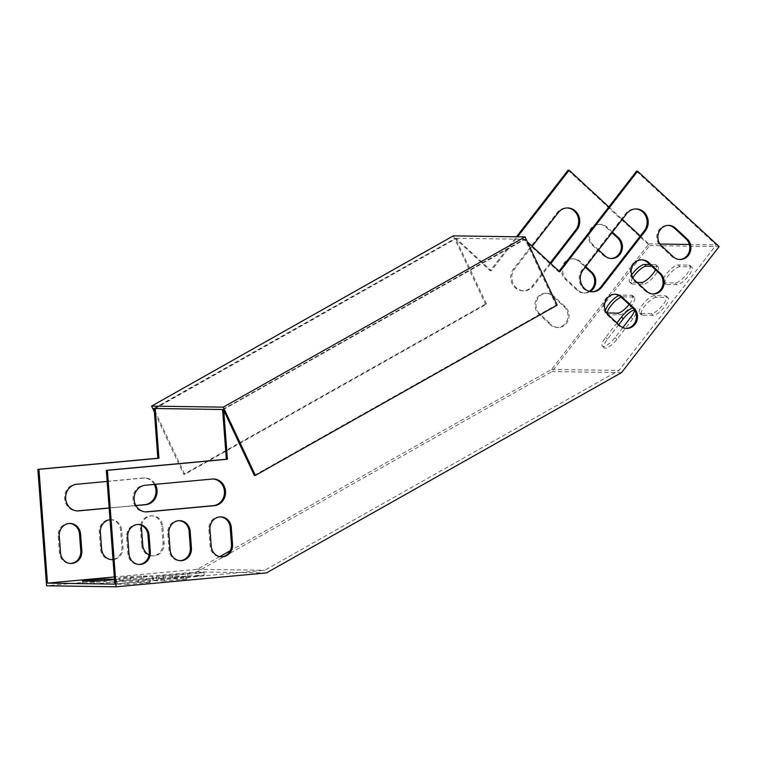 <?xml version="1.0" encoding="UTF-8"?>
<svg xmlns="http://www.w3.org/2000/svg" width="757" height="757" viewBox="0 0 757 757"><rect width="100%" height="100%" fill="white"/><g stroke="black" fill="none" stroke-linecap="round" stroke-linejoin="round"><path stroke-width="0.57" stroke-dasharray="3.79 2.84" d="M568.062 170.202L649.61 245.59L552.014 371.573L196.924 571.895L46.584 585.786M154.125 408.496L455.203 238.446L490.158 270.76L516.473 236.79M113.001 559.499A11.686 10.693 90.8 0 0 121.886 546.989L120.637 530.345A11.686 10.693 90.8 0 0 110.144 519.643A11.686 10.693 90.8 0 0 99.318 532.322L100.558 548.957A11.686 10.693 90.8 0 0 111.052 559.66A11.686 10.693 90.8 0 0 111.591 559.66M69.568 523.466A11.686 10.693 90.8 0 0 69.029 523.447A11.686 10.693 90.8 0 0 58.194 536.117L59.443 552.761A11.686 10.693 90.8 0 0 69.928 563.463A11.686 10.693 90.8 0 0 70.467 563.454M550.358 324.668L538.71 313.89A11.686 10.693 -89.2 0 1 535.615 300.87A11.686 10.693 -89.2 0 1 545.797 293.271A11.686 10.693 -89.2 0 1 552.544 296.025L564.202 306.803A11.686 10.693 -89.2 0 1 567.286 319.823A11.686 10.693 -89.2 0 1 557.105 327.421A11.686 10.693 -89.2 0 1 550.358 324.668L551.437 324.677A11.686 10.693 90.8 0 0 558.183 327.44A11.686 10.693 90.8 0 0 568.365 319.833A11.686 10.693 90.8 0 0 565.28 306.812L553.622 296.044A11.686 10.693 90.8 0 0 546.876 293.29A11.686 10.693 90.8 0 0 536.694 300.889A11.686 10.693 90.8 0 0 539.788 313.909L551.437 324.677M589.343 291.369A11.686 10.693 -89.2 0 1 583.798 292.968A11.686 10.693 -89.2 0 1 577.052 290.205L565.403 279.437A11.686 10.693 -89.2 0 1 562.309 266.417A11.686 10.693 -89.2 0 1 572.491 258.818A11.686 10.693 -89.2 0 1 579.237 261.572L585.265 267.145M550.169 262.963L532.285 286.051A13.361 12.226 -89.2 0 1 522.765 290.792A13.361 12.226 -89.2 0 1 511.827 282.986A13.361 12.226 -89.2 0 1 513.634 268.82L557.143 212.67A13.361 12.226 -89.2 0 1 566.652 207.92A13.361 12.226 -89.2 0 1 567.192 207.948M611.031 258.497A11.686 10.693 -89.2 0 1 610.492 258.506A11.686 10.693 -89.2 0 1 603.745 255.752L592.088 244.984A11.686 10.693 -89.2 0 1 589.003 231.964A11.686 10.693 -89.2 0 1 599.184 224.356A11.686 10.693 -89.2 0 1 605.931 227.109L611.959 232.683M154.248 484.414A13.361 12.226 90.8 0 0 143.972 477.989A13.361 12.226 90.8 0 0 142.78 478.036L75.776 484.225A13.361 12.226 90.8 0 0 64.553 498.011A13.361 12.226 90.8 0 0 76.571 510.899A13.361 12.226 90.8 0 0 77.11 510.89M109.14 507.956L135.844 505.487M141.682 545.163A11.686 10.693 90.8 0 0 152.166 555.865A11.686 10.693 90.8 0 0 163.001 543.185L161.752 526.55A11.686 10.693 90.8 0 0 151.268 515.848A11.686 10.693 90.8 0 0 140.433 528.518L141.682 545.163L142.761 545.172M219.729 556.65L197.322 569.292L114.316 576.957M640.299 235.995L648.825 243.877L551.541 369.454L230.204 550.736M608.846 206.926L622.292 219.35M155.204 408.515L456.282 238.464L491.236 270.779L517.551 236.809M110.02 519.718A11.686 10.693 -89.2 0 1 111.222 519.662A11.686 10.693 -89.2 0 1 121.716 530.364L122.965 547.008A11.686 10.693 -89.2 0 1 113.011 559.65M564.23 264.524A11.686 10.693 90.8 0 0 566.473 279.456L578.13 290.224A11.686 10.693 90.8 0 0 584.877 292.978A11.686 10.693 90.8 0 0 590.129 291.559M585.71 266.568L580.316 261.581A11.686 10.693 90.8 0 0 573.569 258.828A11.686 10.693 90.8 0 0 566.473 261.629M532.162 246.318L514.713 268.83A13.361 12.226 90.8 0 0 512.905 282.995A13.361 12.226 90.8 0 0 523.844 290.811A13.361 12.226 90.8 0 0 533.363 286.07L550.803 263.55M590.924 230.071A11.686 10.693 90.8 0 0 593.166 244.994L598.56 249.98M612.404 232.115L607.01 227.128A11.686 10.693 90.8 0 0 600.263 224.375A11.686 10.693 90.8 0 0 593.166 227.176M135.91 505.591L109.14 508.07M107.144 481.443L143.858 478.055A13.361 12.226 -89.2 0 1 145.051 478.008A13.361 12.226 -89.2 0 1 155.261 484.319M141.654 525.434A11.686 10.693 -89.2 0 1 152.346 515.858A11.686 10.693 -89.2 0 1 162.831 526.569L164.08 543.204A11.686 10.693 -89.2 0 1 153.245 555.884A11.686 10.693 -89.2 0 1 149.082 554.89M223.731 410.379L223.656 409.319L524.743 239.467L527.383 241.899M636.523 171.205L716.207 244.871L618.923 370.438L264.704 570.276L114.846 584.12M222.596 409.499L523.664 239.449L558.619 271.763L559.063 271.195M179.144 520.665A11.686 10.693 90.8 0 0 178.614 520.646A11.686 10.693 90.8 0 0 167.78 533.316L169.029 549.961A11.686 10.693 90.8 0 0 179.513 560.663A11.686 10.693 90.8 0 0 180.052 560.653M138.029 524.469A11.686 10.693 90.8 0 0 137.49 524.45A11.686 10.693 90.8 0 0 126.656 537.12L127.905 553.764A11.686 10.693 90.8 0 0 138.399 564.467A11.686 10.693 90.8 0 0 138.938 564.457M626.115 328.415A11.686 10.693 -89.2 0 1 625.575 328.424A11.686 10.693 -89.2 0 1 618.819 325.661L607.171 314.893A11.686 10.693 -89.2 0 1 604.077 301.873A11.686 10.693 -89.2 0 1 614.258 294.274A11.686 10.693 -89.2 0 1 614.798 294.293M652.799 293.962A11.686 10.693 -89.2 0 1 652.26 293.962A11.686 10.693 -89.2 0 1 645.513 291.208L633.864 280.44A11.686 10.693 -89.2 0 1 630.77 267.42A11.686 10.693 -89.2 0 1 640.952 259.812A11.686 10.693 -89.2 0 1 641.491 259.84M591.766 291.786A13.361 12.226 -89.2 0 1 591.226 291.795A13.361 12.226 -89.2 0 1 580.288 283.979A13.361 12.226 -89.2 0 1 582.105 269.814L625.604 213.663A13.361 12.226 -89.2 0 1 635.123 208.923A13.361 12.226 -89.2 0 1 635.653 208.941M679.493 259.5A11.686 10.693 -89.2 0 1 678.953 259.509A11.686 10.693 -89.2 0 1 672.207 256.755L660.558 245.978A11.686 10.693 -89.2 0 1 657.464 232.957A11.686 10.693 -89.2 0 1 667.646 225.359A11.686 10.693 -89.2 0 1 668.185 225.378M212.982 479.011A13.361 12.226 90.8 0 0 212.443 478.992A13.361 12.226 90.8 0 0 211.241 479.039L144.237 485.228A13.361 12.226 90.8 0 0 133.014 499.014A13.361 12.226 90.8 0 0 145.041 511.902A13.361 12.226 90.8 0 0 145.581 511.893M220.268 516.87A11.686 10.693 90.8 0 0 219.729 516.842A11.686 10.693 90.8 0 0 208.894 529.522L210.143 546.157A11.686 10.693 90.8 0 0 220.637 556.868A11.686 10.693 90.8 0 0 221.176 556.859M266.464 572.907L196.924 571.895M83.488 583.713L91.72 582.464L104.807 581.745L116.587 582.01L94.265 583.874L83.488 583.713L83.289 581.054M120.032 580.335L128.264 579.086L141.36 578.367L153.132 578.632L130.819 580.496L120.032 580.335L119.833 577.676L143.707 577.118L151.939 575.859L128.065 576.418L119.833 577.676M127.961 584.366L116.181 584.101L125.416 582.956L138.503 582.237L150.274 582.502L127.961 584.366L127.763 581.707L115.982 581.433L138.304 579.578L149.082 579.73L140.849 580.988L127.763 581.707M164.515 580.988L152.734 580.723L161.96 579.578L175.047 578.859L186.828 579.124L164.515 580.988L164.307 578.329L152.535 578.055L174.848 576.2L186.629 576.465L164.307 578.329M197.246 576.086L156.51 579.143L187.812 575.954L204.191 575.14L197.246 576.086L197.047 573.428L203.983 572.481L198.675 572.491L156.302 576.484L197.047 573.428M114.525 579.739L116.389 579.351L114.477 579.228M197.322 569.292L264.704 570.276M607.303 312.972A11.686 3.643 132.8 0 0 607.739 314.335A11.686 3.643 132.8 0 0 608.751 314.685L619.538 314.846A11.686 3.643 132.8 0 0 630.193 307.191A11.686 3.643 132.8 0 0 634.394 297.331A11.686 3.643 132.8 0 0 633.382 296.981L631.518 295.258L620.731 295.098A11.686 3.643 132.8 0 0 618.923 295.514M631.518 295.258A11.686 3.643 132.8 0 1 632.53 295.599A11.686 3.643 132.8 0 1 629.105 304.513M606.556 312.934A11.686 3.643 132.8 0 1 605.874 312.613A11.686 3.643 132.8 0 1 605.468 310.919M654.427 295.59A11.686 3.643 -47.2 0 0 643.772 303.235A11.686 3.643 -47.2 0 0 639.57 313.105A11.686 3.643 -47.2 0 0 640.583 313.455L651.37 313.616A11.686 3.643 -47.2 0 0 662.015 305.96A11.686 3.643 -47.2 0 0 666.226 296.091A11.686 3.643 -47.2 0 0 665.204 295.75L654.427 295.59L656.291 297.312L667.068 297.473L665.204 295.75M616.898 322.908L605.628 337.471A11.686 3.643 -47.2 0 0 602.411 346.119A11.686 3.643 -47.2 0 0 615.062 337.603L622.812 327.601M634.527 310.039A11.686 3.643 -47.2 0 0 634.101 308.534A11.686 3.643 -47.2 0 0 633.06 308.184M648.825 243.877L659.962 244.047M689.381 244.473L716.207 244.871M551.541 369.454L618.923 370.438M680.013 266.682A11.686 3.643 -47.2 0 0 669.368 274.337A11.686 3.643 -47.2 0 0 665.157 284.197A11.686 3.643 -47.2 0 0 666.179 284.547L676.957 284.708A11.686 3.643 -47.2 0 0 687.611 277.062A11.686 3.643 -47.2 0 0 691.813 267.193A11.686 3.643 -47.2 0 0 690.8 266.843L680.013 266.682L678.149 264.959A11.686 3.643 -47.2 0 0 669.453 270.486A11.686 3.643 -47.2 0 0 662.981 280.27M663.132 282.285A11.686 3.643 -47.2 0 0 663.293 282.475A11.686 3.643 -47.2 0 0 664.315 282.825L675.093 282.986A11.686 3.643 -47.2 0 0 685.747 275.33A11.686 3.643 -47.2 0 0 689.949 265.47A11.686 3.643 -47.2 0 0 688.936 265.12L678.149 264.959M632.805 277.772A11.686 3.643 132.8 0 0 631.47 283.705A11.686 3.643 132.8 0 0 632.483 284.055L643.261 284.216A11.686 3.643 132.8 0 0 653.916 276.57A11.686 3.643 132.8 0 0 658.117 266.701A11.686 3.643 132.8 0 0 657.104 266.35L655.24 264.628L649.837 264.543M655.24 264.628A11.686 3.643 132.8 0 1 656.253 264.978A11.686 3.643 132.8 0 1 655.534 269.814M637.082 282.427L630.619 282.333A11.686 3.643 132.8 0 1 629.606 281.983A11.686 3.643 132.8 0 1 631.631 274.971M633.382 296.981L622.595 296.82L620.731 295.098M621.109 297.113A11.686 3.643 132.8 0 1 622.595 296.82M656.291 297.312A11.686 3.643 -47.2 0 0 645.636 304.957A11.686 3.643 -47.2 0 0 641.434 314.827A11.686 3.643 -47.2 0 0 642.447 315.177L653.234 315.338A11.686 3.643 -47.2 0 0 663.88 307.683A11.686 3.643 -47.2 0 0 668.09 297.823A11.686 3.643 -47.2 0 0 667.068 297.473M618.772 324.63L607.493 339.193A11.686 3.643 -47.2 0 0 604.275 347.842A11.686 3.643 -47.2 0 0 616.927 339.325L632.748 318.905A11.686 3.643 -47.2 0 0 635.965 310.256A11.686 3.643 -47.2 0 0 634.461 309.944M649.61 245.59L719.15 246.602M621.554 372.586L552.014 371.573M657.104 266.35L651.701 266.275M154.116 408.307L155.194 408.326M455.203 238.446L456.282 238.464M490.158 270.76L491.236 270.779M559.697 271.782L558.619 271.763M524.743 239.467L523.664 239.449M223.656 409.319L222.577 409.31M557.152 305.166L556.073 305.147L525.074 239.278L455.534 238.256L486.533 304.134L184.774 474.365L154.191 409.367M453.339 235.872L485.455 304.115L486.533 304.134M223.324 409.509L525.074 239.278M153.785 408.496L455.534 238.256M485.455 304.115L183.696 474.346L154.4 412.073M183.696 474.346L184.774 474.365M254.324 475.377L556.073 305.147M607.493 339.193L605.628 337.471M632.748 318.905L630.884 317.183M616.927 339.325L615.062 337.603M653.234 315.338L651.37 313.616M642.447 315.177L640.583 313.455M690.8 266.843L688.936 265.12M676.957 284.708L675.093 282.986M666.179 284.547L664.315 282.825M619.538 314.846L617.674 313.124M608.751 314.685L606.887 312.963M643.261 284.216L641.397 282.493M632.483 284.055L630.619 282.333M661.637 245.997L660.558 245.978M673.285 256.765L672.207 256.755M604.824 255.771L603.745 255.752M607.01 227.128L605.931 227.109M593.166 244.994L592.088 244.984M583.183 269.833L582.105 269.814M626.682 213.682L625.604 213.663M558.212 212.679L557.143 212.67M514.713 268.83L513.634 268.82M533.363 286.07L532.285 286.051M634.943 280.45L633.864 280.44M646.592 291.227L645.513 291.208M578.13 290.224L577.052 290.205M580.316 261.581L579.237 261.572M566.473 279.456L565.403 279.437M608.25 314.912L607.171 314.893M619.898 325.68L618.819 325.661M565.28 306.812L564.202 306.803M553.622 296.044L552.544 296.025M539.788 313.909L538.71 313.89M163.446 578.206L163.247 575.538M187.812 575.954L187.613 573.286M172.88 578.339L172.681 575.68M153.728 580.827L153.529 578.168M175.047 578.859L174.848 576.2M185.834 579.02L185.635 576.351M117.174 584.205L116.975 581.546M138.503 582.237L138.304 579.578M149.28 582.398L149.082 579.73M130.819 580.496L130.62 577.837M152.138 578.528L151.939 575.859M141.36 578.367L141.162 575.708M94.265 583.874L94.067 581.206M115.584 581.906L115.386 579.237M104.807 581.745L104.731 580.685M127.734 537.139L126.656 537.12M128.983 553.774L127.905 553.764M60.522 552.771L59.443 552.761M59.273 536.136L58.194 536.117M212.32 479.049L211.241 479.039M145.316 485.246L144.237 485.228M76.854 484.243L75.776 484.225M143.858 478.055L142.78 478.036M168.858 533.335L167.78 533.316M170.107 549.979L169.029 549.961M101.637 548.976L100.558 548.957M122.965 547.008L121.886 546.989M121.716 530.364L120.637 530.345M100.388 532.332L99.318 532.322M209.973 529.54L208.894 529.522M211.222 546.176L210.143 546.157M164.08 543.204L163.001 543.185M162.831 526.569L161.752 526.55M141.512 528.537L140.433 528.518M635.965 310.256L634.101 308.534M604.275 347.842L602.411 346.119M668.09 297.823L666.226 296.091M641.434 314.827L639.57 313.105M691.813 267.193L689.949 265.47M665.157 284.197L663.293 282.475M634.394 297.331L632.53 295.599M607.739 314.335L605.874 312.613M658.117 266.701L656.253 264.978M631.47 283.705L629.606 281.983M668.724 225.378L667.646 225.359M680.032 259.528L678.953 259.509M611.571 258.525L610.492 258.506M600.263 224.375L599.184 224.356M592.305 291.805L591.226 291.795M636.192 208.941L635.123 208.923M567.731 207.938L566.652 207.92M523.844 290.811L522.765 290.792M642.031 259.831L640.952 259.812M653.338 293.981L652.26 293.962M584.877 292.978L583.798 292.968M573.569 258.828L572.491 258.818M615.337 294.284L614.258 294.274M626.645 328.434L625.575 328.424M558.183 327.44L557.105 327.421M546.876 293.29L545.797 293.271M204.191 575.14L203.983 572.481M156.51 579.143L156.302 576.484M152.734 580.723L152.535 578.055M186.828 579.124L186.629 576.465M116.181 584.101L115.982 581.433M150.274 582.502L150.075 579.843M153.132 578.632L152.933 575.973M119.038 580.231L118.84 577.563M116.587 582.01L116.389 579.351M82.485 583.6L82.286 580.941M138.569 524.459L137.49 524.45M139.477 564.476L138.399 564.467M71.007 563.482L69.928 563.463M70.108 523.456L69.029 523.447M213.521 479.001L212.443 478.992M146.12 511.912L145.041 511.902M77.649 510.918L76.571 510.899M145.051 478.008L143.972 477.989M179.683 520.665L178.614 520.646M180.592 560.682L179.513 560.663M112.131 559.678L111.052 559.66M111.222 519.662L110.144 519.643M220.807 516.861L219.729 516.842M221.716 556.878L220.637 556.868M153.245 555.884L152.166 555.865M152.346 515.858L151.268 515.848"/><path stroke-width="1.14" d="M223.731 410.379L227.403 459.244L107.39 470.334L116.124 586.798L46.584 585.786L37.85 469.321L157.853 458.231L154.125 408.496M516.473 236.79L568.062 170.202L569.141 170.211L608.846 206.926M111.591 559.66A11.686 10.693 90.8 0 0 113.001 559.499M70.467 563.454A11.686 10.693 90.8 0 0 80.762 550.793L79.513 534.149A11.686 10.693 90.8 0 0 69.568 523.466M585.265 267.145L590.895 272.34A11.686 10.693 -89.2 0 1 589.343 291.369M567.192 207.948A13.361 12.226 -89.2 0 1 577.705 216A13.361 12.226 -89.2 0 1 575.784 229.901L550.169 262.963M611.959 232.683L617.58 237.887A11.686 10.693 -89.2 0 1 620.768 250.624A11.686 10.693 -89.2 0 1 611.031 258.497M77.11 510.89A13.361 12.226 90.8 0 0 77.772 510.852L109.14 507.956M135.844 505.487L144.776 504.664A13.361 12.226 90.8 0 0 154.248 484.414M114.316 576.957L47.464 583.136L38.929 469.331L158.932 458.24L155.204 408.515M230.204 550.736L219.729 556.65M622.292 219.35L640.299 235.995M517.551 236.809L569.141 170.211M113.011 559.65A11.686 10.693 -89.2 0 1 112.131 559.678A11.686 10.693 -89.2 0 1 101.637 548.976L100.388 532.332A11.686 10.693 -89.2 0 1 110.02 519.718M80.592 534.168L81.841 550.803A11.686 10.693 -89.2 0 1 71.007 563.482A11.686 10.693 -89.2 0 1 60.522 552.771L59.273 536.136A11.686 10.693 -89.2 0 1 70.108 523.456A11.686 10.693 -89.2 0 1 80.592 534.168L79.513 534.149M590.129 291.559A11.686 10.693 90.8 0 0 591.965 272.359L585.71 266.568M566.473 261.629A11.686 10.693 90.8 0 0 564.23 264.524M550.803 263.55L576.862 229.92A13.361 12.226 90.8 0 0 578.67 215.754A13.361 12.226 90.8 0 0 567.731 207.938A13.361 12.226 90.8 0 0 558.212 212.679L532.162 246.318M598.56 249.98L604.824 255.771A11.686 10.693 90.8 0 0 611.571 258.525A11.686 10.693 90.8 0 0 621.752 250.917A11.686 10.693 90.8 0 0 618.658 237.897L612.404 232.115M593.166 227.176A11.686 10.693 90.8 0 0 590.924 230.071M155.261 484.319A13.361 12.226 -89.2 0 1 145.855 504.673L135.91 505.591M109.14 508.07L78.851 510.871A13.361 12.226 -89.2 0 1 77.649 510.918A13.361 12.226 -89.2 0 1 65.632 498.03A13.361 12.226 -89.2 0 1 76.854 484.243L107.144 481.443M149.082 554.89A11.686 10.693 -89.2 0 1 142.761 545.172L141.512 528.537A11.686 10.693 -89.2 0 1 141.654 525.434M116.124 586.798L266.464 572.907L621.554 372.586L719.15 246.602L637.602 171.214L636.523 171.205L559.063 271.195M527.383 241.899L559.697 271.782L637.602 171.214M170.107 549.979A11.686 10.693 90.8 0 0 180.592 560.682A11.686 10.693 90.8 0 0 191.426 548.002L190.177 531.367A11.686 10.693 90.8 0 0 179.683 520.665A11.686 10.693 90.8 0 0 168.858 533.335L170.107 549.979M128.983 553.774A11.686 10.693 90.8 0 0 139.477 564.476A11.686 10.693 90.8 0 0 150.302 551.806L149.063 535.161A11.686 10.693 90.8 0 0 138.569 524.459A11.686 10.693 90.8 0 0 127.734 537.139L128.983 553.774M622.093 297.047L633.741 307.815A11.686 10.693 -89.2 0 1 636.836 320.836A11.686 10.693 -89.2 0 1 626.645 328.434A11.686 10.693 -89.2 0 1 619.898 325.68L608.25 314.912A11.686 10.693 -89.2 0 1 605.155 301.892A11.686 10.693 -89.2 0 1 615.337 294.284A11.686 10.693 -89.2 0 1 622.093 297.047L621.014 297.028L632.663 307.796A11.686 10.693 -89.2 0 1 635.842 320.542A11.686 10.693 -89.2 0 1 626.115 328.415M648.777 262.584L660.435 273.362A11.686 10.693 -89.2 0 1 663.52 286.383A11.686 10.693 -89.2 0 1 653.338 293.981A11.686 10.693 -89.2 0 1 646.592 291.227L634.943 280.45A11.686 10.693 -89.2 0 1 631.849 267.429A11.686 10.693 -89.2 0 1 642.031 259.831A11.686 10.693 -89.2 0 1 648.777 262.584L647.708 262.575L659.356 273.343A11.686 10.693 -89.2 0 1 662.536 286.089A11.686 10.693 -89.2 0 1 652.799 293.962M583.183 269.833L626.682 213.682A13.361 12.226 -89.2 0 1 636.192 208.941A13.361 12.226 -89.2 0 1 647.131 216.748A13.361 12.226 -89.2 0 1 645.324 230.913L601.824 287.064A13.361 12.226 -89.2 0 1 592.305 291.805A13.361 12.226 -89.2 0 1 581.367 283.998A13.361 12.226 -89.2 0 1 583.183 269.833M675.471 228.131L687.129 238.9A11.686 10.693 -89.2 0 1 690.214 251.92A11.686 10.693 -89.2 0 1 680.032 259.528A11.686 10.693 -89.2 0 1 673.285 256.765L661.637 245.997A11.686 10.693 -89.2 0 1 658.543 232.976A11.686 10.693 -89.2 0 1 668.724 225.378A11.686 10.693 -89.2 0 1 675.471 228.131L674.392 228.112L686.05 238.89A11.686 10.693 -89.2 0 1 689.23 251.627A11.686 10.693 -89.2 0 1 679.493 259.5M145.316 485.246A13.361 12.226 90.8 0 0 134.093 499.033A13.361 12.226 90.8 0 0 146.12 511.912A13.361 12.226 90.8 0 0 147.312 511.864L214.316 505.676A13.361 12.226 90.8 0 0 225.539 491.889A13.361 12.226 90.8 0 0 213.521 479.001A13.361 12.226 90.8 0 0 212.32 479.049L145.316 485.246M211.222 546.176A11.686 10.693 90.8 0 0 221.716 556.878A11.686 10.693 90.8 0 0 232.541 544.207L231.292 527.563A11.686 10.693 90.8 0 0 220.807 516.861A11.686 10.693 90.8 0 0 209.973 529.54L211.222 546.176M47.464 583.136L114.846 584.12L106.311 470.315L226.324 459.234L222.596 409.499M180.052 560.653A11.686 10.693 90.8 0 0 190.348 547.992L189.099 531.348A11.686 10.693 90.8 0 0 179.144 520.665M138.938 564.457A11.686 10.693 90.8 0 0 149.224 551.787L147.984 535.152A11.686 10.693 90.8 0 0 138.029 524.469M614.798 294.293A11.686 10.693 -89.2 0 1 621.014 297.028M641.491 259.84A11.686 10.693 -89.2 0 1 647.708 262.575M635.653 208.941A13.361 12.226 -89.2 0 1 646.166 217.004A13.361 12.226 -89.2 0 1 644.245 230.904L600.746 287.054A13.361 12.226 -89.2 0 1 591.766 291.786M668.185 225.378A11.686 10.693 -89.2 0 1 674.392 228.112M145.581 511.893A13.361 12.226 90.8 0 0 146.233 511.855L213.237 505.657A13.361 12.226 90.8 0 0 224.469 492.173A13.361 12.226 90.8 0 0 212.982 479.011M221.176 556.859A11.686 10.693 90.8 0 0 231.462 544.188L230.223 527.553A11.686 10.693 90.8 0 0 220.268 516.87M114.477 579.228L104.608 579.086L82.286 580.941L94.067 581.206L114.525 579.739M629.105 304.513A11.686 3.643 132.8 0 1 617.674 313.124L606.887 312.963A11.686 3.643 132.8 0 1 606.556 312.934M605.468 310.919A11.686 3.643 132.8 0 1 610.426 302.336A11.686 3.643 132.8 0 1 618.923 295.514M633.06 308.184A11.686 3.643 -47.2 0 0 621.45 317.051L616.898 322.908M622.812 327.601L630.884 317.183A11.686 3.643 -47.2 0 0 634.527 310.039M659.962 244.047L689.381 244.473M662.981 280.27A11.686 3.643 -47.2 0 0 663.132 282.285M649.837 264.543L644.462 264.467A11.686 3.643 132.8 0 0 631.631 274.971M655.534 269.814A11.686 3.643 132.8 0 1 641.397 282.493L637.082 282.427M607.303 312.972A11.686 3.643 132.8 0 1 612.262 304.106A11.686 3.643 132.8 0 1 621.109 297.113M634.461 309.944A11.686 3.643 -47.2 0 0 623.314 318.773L618.772 324.63M651.701 266.275L646.327 266.19L644.462 264.467M632.805 277.772A11.686 3.643 132.8 0 1 646.327 266.19M107.39 470.334L106.311 470.315M37.85 469.321L38.929 469.331M157.853 458.231L158.932 458.24M227.403 459.244L226.324 459.234M255.402 475.396L557.152 305.166L525.036 236.922L453.339 235.872L151.589 406.102L223.287 407.152L255.402 475.396L254.324 475.377L223.324 409.509L153.785 408.496L154.191 409.367M525.036 236.922L223.287 407.152M154.4 412.073L151.589 406.102M623.314 318.773L621.45 317.051M687.129 238.9L686.05 238.89M618.658 237.897L617.58 237.887M601.824 287.064L600.746 287.054M645.324 230.913L644.245 230.904M576.862 229.92L575.784 229.901M660.435 273.362L659.356 273.343M591.965 272.359L590.895 272.34M633.741 307.815L632.663 307.796M104.731 580.685L104.608 579.086M149.063 535.161L147.984 535.152M150.302 551.806L149.224 551.787M81.841 550.803L80.762 550.793M214.316 505.676L213.237 505.657M147.312 511.864L146.233 511.855M78.851 510.871L77.772 510.852M145.855 504.673L144.776 504.664M190.177 531.367L189.099 531.348M191.426 548.002L190.348 547.992M231.292 527.563L230.223 527.553M232.541 544.207L231.462 544.188"/></g></svg>
